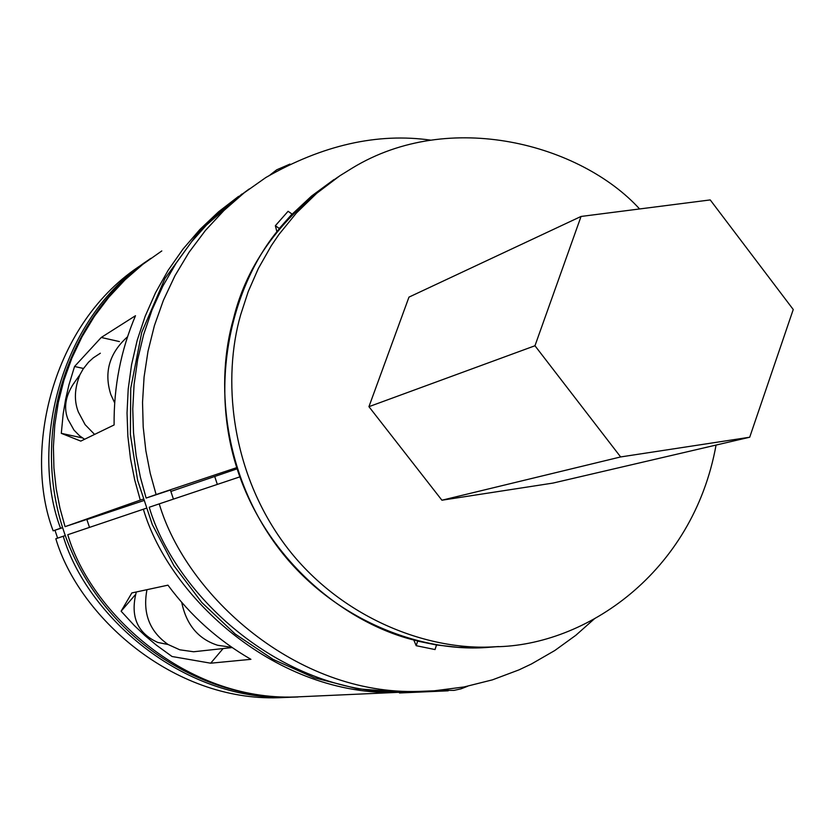 <?xml version="1.0" encoding="UTF-8"?>
<svg xmlns="http://www.w3.org/2000/svg" width="835" height="835" viewBox="0 0 835 835"><rect width="100%" height="100%" fill="white"/><g stroke="black" fill="none" stroke-linecap="round" stroke-linejoin="round"><path stroke-width="1.25" d="M57.625 538.137L54.974 530.235M217.34 484.415L214.72 476.482M620.635 456.943L441.913 500.217L553 483.079L749.705 437.227L620.635 456.943L534.964 345.753L581.045 216.453L710.23 199.92L793.25 309.514L749.705 437.227M441.913 500.217L368.934 406.676L534.964 345.753M368.934 406.676L408.973 297.124L581.045 216.453M292.031 214.042L279.297 228.487L275.362 225.711L288.096 211.276L292.177 214.167L311.591 196.027L334.031 179.525M413.753 639.923L416.195 645.695L417.698 640.936C350.209 625.832 269.35 564.867 238.121 471.869C206.892 378.871 234.614 281.385 279.443 228.623L279.297 228.487M498.631 646.551L480.208 647.772L457.872 647.282L436.507 644.985L417.657 641.123M416.195 645.695L435.025 649.557L436.507 644.985M275.362 225.711L276.907 231.796M80.797 441.11L61.299 433.344L63.189 413.847L65.61 399.36L68.888 385.081L74.545 366.492L101.233 337.476L135.489 315.714C120.856 350.262 113.727 386.668 114.103 424.952L80.797 441.11M161.802 250.938L142.764 264.371L124.989 279.882L108.78 297.291L94.397 316.34L82.039 336.724L71.873 358.121L63.951 380.155L58.283 402.501L54.807 424.806L53.409 446.767L53.931 468.122L56.185 488.663L59.963 508.212L65.057 526.655L140.301 500.123L134.717 479.979L130.49 458.655L127.87 436.277L127.035 413.033L128.204 389.12L131.544 364.811L137.17 340.419L145.154 316.288L155.519 292.761L168.19 270.216L183.063 249.007L199.93 229.448L218.54 211.819L238.601 196.34M249.174 188.981L228.446 204.377L209.157 222.026L191.622 241.722L176.133 263.182L162.877 286.061L152.022 310.015L143.61 334.637L137.66 359.572L134.091 384.434L132.765 408.91L133.517 432.718L136.147 455.628L140.437 477.453L146.135 498.067L156.103 494.55L150.216 473.257L145.843 450.681L143.202 426.977L142.535 402.345L144.079 377.023L147.993 351.326L154.412 325.608L163.42 300.256L174.995 275.675L189.054 252.274L205.441 230.439L223.916 210.535L244.164 192.822L265.843 177.521C322.519 145.04 377.556 132.588 430.933 140.176M142.806 264.048C50.538 322.529 23.192 453.061 53.169 530.841L60.537 528.242C30.707 450.347 56.874 320.243 148.265 260.134M53.169 530.841L62.635 527.678M86.871 519.579L143.38 500.708M156.103 494.55L236.743 467.631M237.213 468.8L170.841 491.46M65.057 526.655L86.819 519.422M62.594 527.553L60.537 528.242M142.91 499.246L140.301 500.123M146.135 498.067L170.382 490.02M82.435 437.926L61.299 433.344M83.479 368.475L74.545 366.492M119.415 341.578L101.233 337.476M270.185 174.839L276.74 169.797L289.975 164.077M94.585 434.419L85.118 424.66L78.354 411.999C73.939 400.8 74.482 388.358 79.972 374.664L83.145 368.986L88.531 362.181L93.301 357.839L100.346 353.226M114.687 402.908L110.846 394.6C103.759 372.358 109.322 353.08 127.546 336.766M74.451 382.618L73.459 383.829C65.37 396.333 63.544 408.148 67.959 419.295L73.971 430.077L79.492 435.713L84.575 439.273M210.691 663.199L172.041 656.508L156.312 645.1L145.081 635.696L134.393 625.613L121.117 611.21L131.846 592.933L167.95 585.168C190.766 615.896 218.415 640.612 250.917 659.326L210.691 663.199L223.06 648.607M408.325 692.038L397.606 692.372C277.303 696.526 169.651 598.267 143.359 509.225L67.771 534.724C91.078 613.621 186.946 700.701 294.859 696.995L397.606 692.372M594.395 618.818L575.816 635.299L554.837 650.496L531.498 663.95L518.984 669.879L492.42 679.857L464.072 686.954L434.346 690.795L419.128 691.401C296.268 695.659 186.153 595.052 159.234 503.87L149.225 507.252C175.747 597.077 284.307 696.213 405.559 692.017L421.153 691.37M298.001 696.985L288.68 697.267C181.529 700.951 86.36 614.539 63.23 536.247L55.83 538.742C78.667 616.042 172.668 701.358 278.587 697.726L291.332 697.225M239.854 476.868L159.234 503.87M63.23 536.247L65.287 535.559M143.359 509.225L145.979 508.348M135.197 594.875L121.117 611.21M232.203 647.563L193.626 651.759L179.775 649.797L168.138 644.526C149.548 631.5 142.493 613.214 146.97 589.677M231.89 647.344L217.632 645.267C198.312 639.057 186.351 624.757 181.727 602.379M136.314 591.973C130.062 616.282 137.201 633.097 157.732 642.407L167.992 644.484M467.673 686.245L461.035 688.833L453.989 690.388L440.63 690.284M338.112 176.936C281.75 216.181 246.878 263.432 233.487 318.709C215.461 380.875 222.924 471.744 275.696 544.316C328.405 616.95 416.665 652.26 485.605 647.563L498.693 646.551M639.6 208.959C580.868 144.518 449.741 108.613 352.266 168.085L339.803 175.809L316.715 193.302L296.362 213.05L278.921 234.489L271.323 245.657L258.328 268.536L248.172 291.718L240.678 314.753C222.507 377.503 230.053 469.239 283.305 542.51C336.505 615.844 425.537 651.488 495.051 646.76C585.325 645.852 692.873 573.207 716.065 445.065M173.44 499.111L170.371 489.978M405.559 692.017L419.128 691.401L401.572 692.194L357.484 688.802L314.242 677.78L273.076 659.379L235.24 634.057L201.84 602.526L173.91 565.66L152.294 524.547L137.629 480.386L130.385 434.503L130.751 388.254L141.741 332.299L164.933 278.504L198.897 231.692L241.868 194.033M89.502 527.386L86.809 519.38M307.395 696.432L291.759 697.131C191.935 698.54 94.668 627.91 62.865 528.419C30.686 429.044 68.627 315.108 150.738 258.38M73.459 383.839L79.972 374.664M288.68 697.267L278.587 697.726M157.898 642.47L168.148 644.536M399.495 692.977L448.207 690.816M495.051 646.76L485.605 647.563"/></g></svg>
